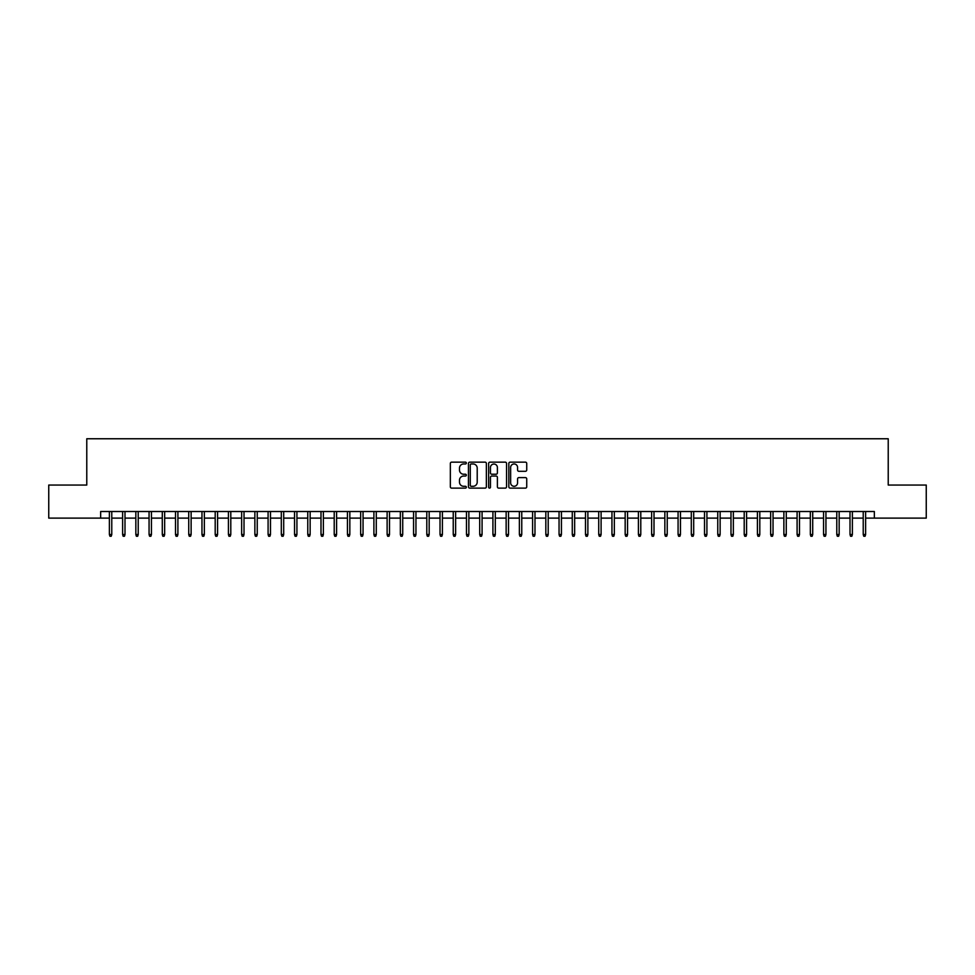 <?xml version="1.0" encoding="UTF-8"?>
<svg xmlns="http://www.w3.org/2000/svg" width="975" height="975" viewBox="0 0 975 975"><rect width="100%" height="100%" fill="white"/><g stroke="black" fill="none" stroke-linecap="round" stroke-linejoin="round"><path stroke-width="1.46" d="M466.342 463.064A0.914 0.914 0 0 0 465.428 462.15L451.644 462.15A1.304 1.304 0 0 0 450.34 463.454L450.34 486.817A1.304 1.304 0 0 0 451.644 488.122L465.428 488.122A0.914 0.914 0 0 0 466.342 487.207A0.914 0.914 0 0 0 465.428 486.293L463.649 486.293A4.156 4.156 0 0 1 459.493 482.15L459.493 480.2A4.156 4.156 0 0 1 463.649 476.044L465.428 476.044A0.914 0.914 0 0 0 466.342 475.13A0.914 0.914 0 0 0 465.428 474.228L463.649 474.228A4.156 4.156 0 0 1 459.493 470.072L459.493 468.122A4.156 4.156 0 0 1 463.649 463.966L465.428 463.966A0.914 0.914 0 0 0 466.342 463.064M525.44 471.303A1.304 1.304 0 0 0 526.732 470.011L526.732 463.454A1.304 1.304 0 0 0 525.44 462.15L510.12 462.15A1.304 1.304 0 0 0 508.828 463.454L508.828 486.817A1.304 1.304 0 0 0 510.12 488.122L525.44 488.122A1.304 1.304 0 0 0 526.732 486.817L526.732 478.896A1.304 1.304 0 0 0 525.44 477.604L518.883 477.604A1.304 1.304 0 0 0 517.579 478.896L517.579 482.82A3.473 3.473 0 0 1 514.117 486.293A3.473 3.473 0 0 1 510.644 482.82L510.644 467.439A3.473 3.473 0 0 1 514.117 463.966A3.473 3.473 0 0 1 517.579 467.439L517.579 470.011A1.304 1.304 0 0 0 518.883 471.303L525.44 471.303M100.657 518.115L48.75 518.115L48.75 485.05L86.775 485.05L86.775 438.762L888.225 438.762L888.225 485.05L926.25 485.05L926.25 518.115L874.343 518.115L874.343 511.509L100.657 511.509L100.657 518.115L109.383 518.115M486.367 463.454A1.304 1.304 0 0 0 485.062 462.15L469.743 462.15A1.304 1.304 0 0 0 468.451 463.454L468.451 486.817A1.304 1.304 0 0 0 469.743 488.122L485.062 488.122A1.304 1.304 0 0 0 486.367 486.817L486.367 463.454M489.938 462.15L505.257 462.15A1.304 1.304 0 0 1 506.549 463.454L506.549 486.817A1.304 1.304 0 0 1 505.257 488.122L498.7 488.122A1.304 1.304 0 0 1 497.396 486.817L497.396 477.336A1.304 1.304 0 0 0 496.104 476.044L491.753 476.044A1.304 1.304 0 0 0 490.449 477.336L490.449 487.207A0.914 0.914 0 0 1 489.548 488.122A0.914 0.914 0 0 1 488.633 487.207L488.633 463.454A1.304 1.304 0 0 1 489.938 462.15M111.772 518.115L122.618 518.115M124.995 518.115L135.842 518.115M138.218 518.115L149.065 518.115M151.442 518.115L162.289 518.115M164.665 518.115L175.512 518.115M177.901 518.115L188.736 518.115M191.124 518.115L201.971 518.115M204.348 518.115L215.195 518.115M217.571 518.115L228.418 518.115M230.795 518.115L241.642 518.115M244.018 518.115L254.865 518.115M257.242 518.115L268.088 518.115M270.477 518.115L281.312 518.115M283.701 518.115L294.548 518.115M296.924 518.115L307.771 518.115M310.147 518.115L320.994 518.115M323.371 518.115L334.218 518.115M336.594 518.115L347.441 518.115M349.83 518.115L360.665 518.115M363.053 518.115L373.9 518.115M376.277 518.115L387.124 518.115M389.5 518.115L400.347 518.115M402.724 518.115L413.571 518.115M415.947 518.115L426.794 518.115M429.171 518.115L440.018 518.115M442.406 518.115L453.241 518.115M455.63 518.115L466.477 518.115M468.853 518.115L479.7 518.115M482.077 518.115L492.923 518.115M495.3 518.115L506.147 518.115M508.523 518.115L519.37 518.115M521.759 518.115L532.594 518.115M534.982 518.115L545.829 518.115M548.206 518.115L559.053 518.115M561.429 518.115L572.276 518.115M574.653 518.115L585.5 518.115M587.876 518.115L598.723 518.115M601.1 518.115L611.947 518.115M614.335 518.115L625.17 518.115M627.559 518.115L638.406 518.115M640.782 518.115L651.629 518.115M654.006 518.115L664.852 518.115M667.229 518.115L678.076 518.115M680.453 518.115L691.299 518.115M693.688 518.115L704.523 518.115M706.912 518.115L717.758 518.115M720.135 518.115L730.982 518.115M733.358 518.115L744.205 518.115M746.582 518.115L757.429 518.115M759.805 518.115L770.652 518.115M773.029 518.115L783.876 518.115M786.264 518.115L797.099 518.115M799.488 518.115L810.335 518.115M812.711 518.115L823.558 518.115M825.935 518.115L836.782 518.115M839.158 518.115L850.005 518.115M852.382 518.115L863.228 518.115M865.617 518.115L874.343 518.115M471.181 463.966A0.914 0.914 0 0 0 470.267 464.88L470.267 485.392A0.914 0.914 0 0 0 471.181 486.293L473.058 486.293A4.156 4.156 0 0 0 477.214 482.15L477.214 468.122A4.156 4.156 0 0 0 473.058 463.966L471.181 463.966M497.396 467.513A3.473 3.473 0 0 0 493.923 464.039A3.473 3.473 0 0 0 490.449 467.513L490.449 472.924A1.304 1.304 0 0 0 491.753 474.228L496.104 474.228A1.304 1.304 0 0 0 497.396 472.924L497.396 467.513M109.383 534.519L109.919 536.238L111.235 536.238L111.772 534.519L109.383 534.519L109.383 511.509M111.772 534.519L111.772 511.509M122.618 534.519L123.143 536.238L124.471 536.238L124.995 534.519L122.618 534.519L122.618 511.509M124.995 534.519L124.995 511.509M135.842 534.519L136.366 536.238L137.694 536.238L138.218 534.519L135.842 534.519L135.842 511.509M138.218 534.519L138.218 511.509M149.065 534.519L149.589 536.238L150.918 536.238L151.442 534.519L149.065 534.519L149.065 511.509M151.442 534.519L151.442 511.509M162.289 534.519L162.813 536.238L164.141 536.238L164.665 534.519L162.289 534.519L162.289 511.509M164.665 534.519L164.665 511.509M175.512 534.519L176.048 536.238L177.365 536.238L177.901 534.519L175.512 534.519L175.512 511.509M177.901 534.519L177.901 511.509M188.736 534.519L189.272 536.238L190.588 536.238L191.124 534.519L188.736 534.519L188.736 511.509M191.124 534.519L191.124 511.509M201.971 534.519L202.495 536.238L203.812 536.238L204.348 534.519L201.971 534.519L201.971 511.509M204.348 534.519L204.348 511.509M215.195 534.519L215.719 536.238L217.047 536.238L217.571 534.519L215.195 534.519L215.195 511.509M217.571 534.519L217.571 511.509M228.418 534.519L228.942 536.238L230.271 536.238L230.795 534.519L228.418 534.519L228.418 511.509M230.795 534.519L230.795 511.509M241.642 534.519L242.166 536.238L243.494 536.238L244.018 534.519L241.642 534.519L241.642 511.509M244.018 534.519L244.018 511.509M254.865 534.519L255.401 536.238L256.717 536.238L257.242 534.519L254.865 534.519L254.865 511.509M257.242 534.519L257.242 511.509M268.088 534.519L268.625 536.238L269.941 536.238L270.477 534.519L268.088 534.519L268.088 511.509M270.477 534.519L270.477 511.509M281.312 534.519L281.848 536.238L283.164 536.238L283.701 534.519L281.312 534.519L281.312 511.509M283.701 534.519L283.701 511.509M294.548 534.519L295.072 536.238L296.4 536.238L296.924 534.519L294.548 534.519L294.548 511.509M296.924 534.519L296.924 511.509M307.771 534.519L308.295 536.238L309.623 536.238L310.147 534.519L307.771 534.519L307.771 511.509M310.147 534.519L310.147 511.509M320.994 534.519L321.518 536.238L322.847 536.238L323.371 534.519L320.994 534.519L320.994 511.509M323.371 534.519L323.371 511.509M334.218 534.519L334.742 536.238L336.07 536.238L336.594 534.519L334.218 534.519L334.218 511.509M336.594 534.519L336.594 511.509M347.441 534.519L347.977 536.238L349.294 536.238L349.83 534.519L347.441 534.519L347.441 511.509M349.83 534.519L349.83 511.509M360.665 534.519L361.201 536.238L362.517 536.238L363.053 534.519L360.665 534.519L360.665 511.509M363.053 534.519L363.053 511.509M373.9 534.519L374.424 536.238L375.741 536.238L376.277 534.519L373.9 534.519L373.9 511.509M376.277 534.519L376.277 511.509M387.124 534.519L387.648 536.238L388.976 536.238L389.5 534.519L387.124 534.519L387.124 511.509M389.5 534.519L389.5 511.509M400.347 534.519L400.871 536.238L402.2 536.238L402.724 534.519L400.347 534.519L400.347 511.509M402.724 534.519L402.724 511.509M413.571 534.519L414.095 536.238L415.423 536.238L415.947 534.519L413.571 534.519L413.571 511.509M415.947 534.519L415.947 511.509M426.794 534.519L427.33 536.238L428.647 536.238L429.171 534.519L426.794 534.519L426.794 511.509M429.171 534.519L429.171 511.509M440.018 534.519L440.554 536.238L441.87 536.238L442.406 534.519L440.018 534.519L440.018 511.509M442.406 534.519L442.406 511.509M453.241 534.519L453.777 536.238L455.093 536.238L455.63 534.519L453.241 534.519L453.241 511.509M455.63 534.519L455.63 511.509M466.477 534.519L467.001 536.238L468.329 536.238L468.853 534.519L466.477 534.519L466.477 511.509M468.853 534.519L468.853 511.509M479.7 534.519L480.224 536.238L481.553 536.238L482.077 534.519L479.7 534.519L479.7 511.509M482.077 534.519L482.077 511.509M492.923 534.519L493.447 536.238L494.776 536.238L495.3 534.519L492.923 534.519L492.923 511.509M495.3 534.519L495.3 511.509M506.147 534.519L506.671 536.238L507.999 536.238L508.523 534.519L506.147 534.519L506.147 511.509M508.523 534.519L508.523 511.509M519.37 534.519L519.907 536.238L521.223 536.238L521.759 534.519L519.37 534.519L519.37 511.509M521.759 534.519L521.759 511.509M532.594 534.519L533.13 536.238L534.446 536.238L534.982 534.519L532.594 534.519L532.594 511.509M534.982 534.519L534.982 511.509M545.829 534.519L546.353 536.238L547.67 536.238L548.206 534.519L545.829 534.519L545.829 511.509M548.206 534.519L548.206 511.509M559.053 534.519L559.577 536.238L560.905 536.238L561.429 534.519L559.053 534.519L559.053 511.509M561.429 534.519L561.429 511.509M572.276 534.519L572.8 536.238L574.129 536.238L574.653 534.519L572.276 534.519L572.276 511.509M574.653 534.519L574.653 511.509M585.5 534.519L586.024 536.238L587.352 536.238L587.876 534.519L585.5 534.519L585.5 511.509M587.876 534.519L587.876 511.509M598.723 534.519L599.259 536.238L600.576 536.238L601.1 534.519L598.723 534.519L598.723 511.509M601.1 534.519L601.1 511.509M611.947 534.519L612.483 536.238L613.799 536.238L614.335 534.519L611.947 534.519L611.947 511.509M614.335 534.519L614.335 511.509M625.17 534.519L625.706 536.238L627.023 536.238L627.559 534.519L625.17 534.519L625.17 511.509M627.559 534.519L627.559 511.509M638.406 534.519L638.93 536.238L640.258 536.238L640.782 534.519L638.406 534.519L638.406 511.509M640.782 534.519L640.782 511.509M651.629 534.519L652.153 536.238L653.482 536.238L654.006 534.519L651.629 534.519L651.629 511.509M654.006 534.519L654.006 511.509M664.852 534.519L665.377 536.238L666.705 536.238L667.229 534.519L664.852 534.519L664.852 511.509M667.229 534.519L667.229 511.509M678.076 534.519L678.6 536.238L679.928 536.238L680.453 534.519L678.076 534.519L678.076 511.509M680.453 534.519L680.453 511.509M691.299 534.519L691.836 536.238L693.152 536.238L693.688 534.519L691.299 534.519L691.299 511.509M693.688 534.519L693.688 511.509M704.523 534.519L705.059 536.238L706.375 536.238L706.912 534.519L704.523 534.519L704.523 511.509M706.912 534.519L706.912 511.509M717.758 534.519L718.283 536.238L719.599 536.238L720.135 534.519L717.758 534.519L717.758 511.509M720.135 534.519L720.135 511.509M730.982 534.519L731.506 536.238L732.834 536.238L733.358 534.519L730.982 534.519L730.982 511.509M733.358 534.519L733.358 511.509M744.205 534.519L744.729 536.238L746.058 536.238L746.582 534.519L744.205 534.519L744.205 511.509M746.582 534.519L746.582 511.509M757.429 534.519L757.953 536.238L759.281 536.238L759.805 534.519L757.429 534.519L757.429 511.509M759.805 534.519L759.805 511.509M770.652 534.519L771.188 536.238L772.505 536.238L773.029 534.519L770.652 534.519L770.652 511.509M773.029 534.519L773.029 511.509M783.876 534.519L784.412 536.238L785.728 536.238L786.264 534.519L783.876 534.519L783.876 511.509M786.264 534.519L786.264 511.509M797.099 534.519L797.635 536.238L798.952 536.238L799.488 534.519L797.099 534.519L797.099 511.509M799.488 534.519L799.488 511.509M810.335 534.519L810.859 536.238L812.187 536.238L812.711 534.519L810.335 534.519L810.335 511.509M812.711 534.519L812.711 511.509M823.558 534.519L824.082 536.238L825.411 536.238L825.935 534.519L823.558 534.519L823.558 511.509M825.935 534.519L825.935 511.509M836.782 534.519L837.306 536.238L838.634 536.238L839.158 534.519L836.782 534.519L836.782 511.509M839.158 534.519L839.158 511.509M850.005 534.519L850.529 536.238L851.858 536.238L852.382 534.519L850.005 534.519L850.005 511.509M852.382 534.519L852.382 511.509M863.228 534.519L863.765 536.238L865.081 536.238L865.617 534.519L863.228 534.519L863.228 511.509M865.617 534.519L865.617 511.509"/></g></svg>
